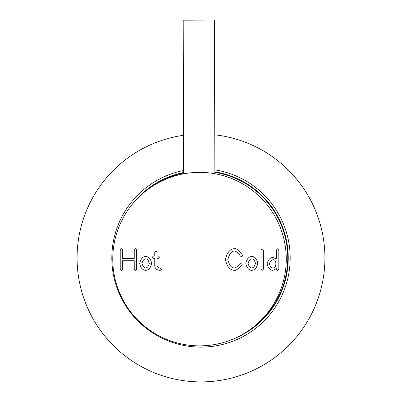 <?xml version="1.0" encoding="UTF-8"?>
<svg xmlns="http://www.w3.org/2000/svg" width="402" height="402" viewBox="0 0 402 402"><rect width="100%" height="100%" fill="white"/><g stroke="black" fill="none" stroke-linecap="round" stroke-linejoin="round"><path stroke-width="0.6" d="M214.959 173.754L215.266 173.81L214.879 173.739L214.427 20.1L183.201 20.19L183.654 173.83L183.262 173.9C184.196 173.403 189.528 172.89 199.261 172.368A86.747 86.747 0 0 1 286.259 258.858A86.747 86.747 0 0 1 199.769 345.861A86.747 86.747 0 0 1 112.766 259.365A86.747 86.747 0 0 1 199.261 172.368M214.874 172.347A86.747 86.747 0 0 1 252.964 327.439M147.549 189.654A86.747 86.747 0 0 1 183.649 172.981M214.763 134.821A123.922 123.922 0 0 1 324.731 264.868A123.922 123.922 0 0 1 201 381.9A123.922 123.922 0 0 1 77.385 266.727A123.922 123.922 0 0 1 183.538 135.288M214.864 169.875A89.189 89.189 0 0 1 289.912 264.928A89.189 89.189 0 0 1 112.243 266.697A89.189 89.189 0 0 1 183.644 170.493M131.218 205.633A87.234 87.234 0 0 1 183.649 172.483M214.869 171.85A87.234 87.234 0 0 1 233.271 339.022M276.124 301.349L276.546 301.595M136.574 249.858L135.404 248.687L134.233 249.858L134.233 258.365L122.56 258.365L122.56 249.858L121.389 248.687L120.218 249.858L120.218 269.209L121.389 270.38L122.56 269.209L122.56 260.707L134.233 260.707L134.233 269.209L135.404 270.38L136.574 269.209L136.574 249.858M242.175 264.446C238.617 268.642 236.12 270.596 234.688 270.31L234.15 270.32C229.748 269.888 226.849 266.32 225.457 259.617C226.844 252.888 229.733 249.25 234.115 248.697L234.657 248.687C236.376 248.29 239.024 250.491 242.597 255.28L241.944 256.803L240.421 256.149C238.22 252.833 236.215 251.129 234.416 251.044C231.562 251.054 229.356 253.908 227.798 259.617C229.341 265.245 231.537 268.023 234.381 267.958C235.974 267.797 237.878 266.27 240.094 263.37L241.672 262.868L242.175 264.446M263.365 269.209L262.194 270.38L261.019 269.209L261.019 249.928L262.194 248.758L263.365 249.928L263.365 269.209M278.827 249.928L277.656 248.758L276.486 249.928L276.486 259.029L272.863 257.38C269.958 257.702 268.044 259.878 267.124 263.913C268.049 267.943 269.968 270.079 272.888 270.33L276.486 268.596L276.486 269.209L277.656 270.38L278.827 269.209L278.827 249.928M257.782 263.325C256.868 267.637 254.963 269.963 252.069 270.315L251.551 270.325C248.642 270.049 246.727 267.762 245.803 263.461C246.722 259.149 248.627 256.818 251.516 256.466L252.039 256.461C254.948 256.732 256.863 259.024 257.782 263.325M161.363 269.385L160.388 268.049L158.911 267.822L157.092 265.702L157.092 258.315L158.353 258.315L159.524 257.144L158.353 255.968L157.092 255.968L157.092 252.21L155.916 251.039L154.745 252.21L154.745 255.968L153.519 255.968L152.348 257.144L153.519 258.315L154.745 258.315L154.745 265.702C154.911 268.124 156.182 269.601 158.549 270.139L160.207 270.38L161.363 269.385M151.654 263.325C150.74 267.637 148.835 269.963 145.941 270.315L145.418 270.325C142.509 270.049 140.594 267.762 139.675 263.461C140.589 259.149 142.494 256.818 145.388 256.466L145.911 256.461C148.82 256.732 150.735 259.024 151.654 263.325M273.114 259.737C276.802 259.059 276.787 268.496 273.079 267.963C271.435 267.898 270.229 266.546 269.466 263.913C270.244 261.235 271.461 259.843 273.114 259.737M251.813 258.823C250.15 258.928 248.928 260.476 248.145 263.461C248.913 266.415 250.124 267.918 251.778 267.963C253.436 267.858 254.657 266.315 255.441 263.325C254.672 260.37 253.466 258.868 251.813 258.823M145.685 258.823C144.022 258.928 142.795 260.476 142.017 263.461C142.785 266.415 143.996 267.918 145.645 267.963C147.308 267.858 148.529 266.315 149.313 263.325C148.544 260.37 147.333 258.868 145.685 258.823"/></g></svg>
